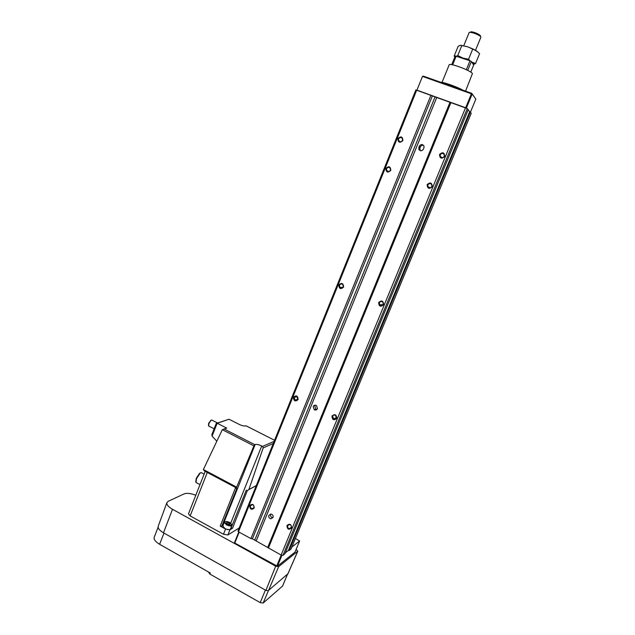 <?xml version="1.0" encoding="UTF-8"?>
<svg xmlns="http://www.w3.org/2000/svg" width="635" height="635" viewBox="0 0 635 635"><rect width="100%" height="100%" fill="white"/><g stroke="black" fill="none" stroke-linecap="round" stroke-linejoin="round"><path stroke-width="0.95" d="M385.826 168.434C386.128 172.442 387.787 173.093 390.811 170.394C390.501 166.378 388.842 165.727 385.826 168.434M390.39 170.251C389.128 172.006 387.85 172.069 386.556 170.45L386.54 168.735C387.818 166.973 389.096 166.91 390.39 168.553L390.39 170.251M427.125 184.65C427.434 188.714 429.149 189.381 432.252 186.658C431.943 182.586 430.228 181.92 427.125 184.65M431.8 186.499C430.395 188.325 429.062 188.333 427.784 186.515L427.839 184.944C429.244 183.11 430.586 183.11 431.856 184.952L431.8 186.499M439.531 154.48C439.841 158.559 441.571 159.218 444.706 156.448C444.389 152.36 442.666 151.701 439.531 154.48M444.238 156.313C442.762 158.194 441.396 158.178 440.15 156.266L440.238 154.789C441.722 152.9 443.087 152.924 444.333 154.861L444.238 156.313M397.859 138.613C398.161 142.637 399.844 143.28 402.892 140.533C402.582 136.501 400.899 135.866 397.859 138.613M402.463 140.414C401.122 142.224 399.82 142.272 398.55 140.549L398.574 138.93C399.923 137.112 401.233 137.073 402.495 138.811L402.463 140.414M378.658 302.514C378.96 306.507 380.611 307.229 383.611 304.689C383.302 300.688 381.651 299.966 378.658 302.514M383.207 304.435C382.159 305.983 380.96 306.118 379.611 304.84L379.381 302.752C380.436 301.188 381.635 301.061 382.984 302.363L383.207 304.435M331.97 416.052C332.264 419.981 333.859 420.759 336.748 418.386C336.455 414.457 334.859 413.679 331.97 416.052M336.391 418.036C335.74 419.203 334.804 419.505 333.581 418.933L332.7 416.235C333.359 415.06 334.304 414.766 335.534 415.361L336.391 418.036M286.964 525.51C287.25 529.376 288.79 530.193 291.584 527.979C291.29 524.121 289.75 523.296 286.964 525.51M291.267 527.55L289.449 528.645C287.925 528.217 287.345 527.217 287.695 525.645L289.536 524.55C291.044 524.994 291.616 525.994 291.267 527.55M293.457 397.28C293.743 401.153 295.291 401.907 298.109 399.55C297.815 395.676 296.259 394.914 293.457 397.28M297.783 399.224L295.077 400.145L294.188 397.47L296.918 396.565L297.783 399.224L295.077 400.145M338.788 284.964C339.082 288.901 340.685 289.608 343.599 287.084C343.305 283.139 341.701 282.432 338.788 284.964M343.233 286.845C342.289 288.33 341.154 288.512 339.828 287.385L339.519 285.21C340.471 283.71 341.614 283.535 342.94 284.686L343.233 286.845M249.73 505.611C250.007 509.421 251.508 510.222 254.222 508.016C253.944 504.206 252.444 503.404 249.73 505.611M253.944 507.611L252.079 508.691C250.658 508.222 250.126 507.246 250.468 505.754L252.357 504.674C253.762 505.15 254.294 506.127 253.944 507.611M268.867 515.326C268.454 517.12 269.113 518.287 270.843 518.819L273.01 517.533C273.423 515.755 272.772 514.596 271.066 514.048L268.867 515.326M270.708 514.025L270.629 514.199C270.216 515.993 270.875 517.152 272.59 517.676L272.939 517.692M313.19 406.559L314.238 409.718C315.643 410.361 316.722 410.004 317.468 408.646L316.46 405.511C315.031 404.836 313.944 405.186 313.19 406.559M315.309 405.154L314.754 405.971L315.793 409.107L316.928 409.44M420.219 150.693L419.87 148.13L420.362 146.931C421.084 145.542 422.172 145.034 423.616 145.399M423.926 147.931L424.005 146.137C422.529 143.97 420.957 143.978 419.291 146.169L418.735 149.193C420.219 151.328 421.783 151.305 423.434 149.138L423.926 147.931M289.123 550.545L291.06 549.021L471.249 113.26L470.305 112.149L289.123 550.545L288.401 550.426L285.274 552.863M282.956 555.371L284.861 553.879L468.225 109.688L467.296 108.585L282.956 555.371L281.115 555.077L252.412 538.837L250.928 538.591L238.482 531.797L237.974 530.987L415.877 89.94L435.054 96.885L254.746 540.115M467.296 108.585L435.054 96.885M468.09 110.014L470.305 112.149M469.622 111.816L288.401 550.426M465.542 107.736L281.115 555.077M450.961 102.465L268.391 548.132M450.009 102.291L267.803 547.243M436.729 97.488L256.207 540.917M432.379 95.917L252.412 538.837M430.959 95.234L250.928 538.591M416.719 90.091L238.482 531.797M341.749 287.409L341.455 288.131M296.347 399.717L296.061 400.415M341.297 287.401L341.019 288.099M295.831 399.883L295.64 400.367M291.878 547.029L299.617 540.996L295.418 538.488M238.808 531.971L234.513 542.607L234.783 543.044L277.408 566.237L295.013 552.109L299.617 540.996M277.408 566.237L281.956 555.212M276.677 566.126L281.226 555.101M234.783 543.044L239.173 532.17M231.902 525.399L230.441 529.026C229.616 530.042 227.782 529.892 224.933 528.566L222.845 525.986M154.289 537.059L154.178 537.345C153.733 539.528 155.551 541.846 159.623 544.29L210.304 573.032L209.891 574.064L260.215 602.631L263.168 603.012L282.567 586.057L287.512 574.278M208.732 572.468L209.891 574.064M195.802 495.244C190.77 493.331 186.888 492.871 184.158 493.871L168.275 501.261L166.878 502.698C166.521 504.706 168.402 506.897 172.506 509.286L275.725 566.19L278.662 566.642L297.736 551.251L296.156 549.362M158.282 526.034L158.194 526.264C157.805 528.304 159.568 530.487 163.489 532.813L265.882 590.359L268.232 590.677L287.933 573.738M440.444 82.185L440.881 82.209C444.802 82.471 456.811 86.804 463.066 90.234M442.968 83.082C447.508 84.217 452.644 86.05 458.375 88.567M471.4 93.813L471.884 93.678L475.845 99.092L471.757 93.329L423.442 76.136L422.481 76.39L471.4 93.813L465.653 107.752L466.415 108.164M416.973 90.178L465.653 107.752M422.481 76.39L416.933 90.138M472.107 94.163L466.36 108.093M475.845 99.092L470.4 112.26M236.434 488.561L235.434 488.029L220.194 526.105L221.671 526.359L236.903 488.315L236.434 488.561L236.641 487.148L253.921 445.873L255.159 444.516C256.659 444.135 258.85 444.627 261.723 445.976L262.557 446.405L263.168 447.929L248.864 489.609L247.285 490.672L246.285 490.149L231.076 527.971L232.537 528.225L229.973 529.788L227.886 534.98L239.204 527.939M214.154 428.768L208.637 426.029L208.907 423.545L210.979 420.37L212.185 420.243M208.478 425.41L208.677 423.22L211.137 420.235M200.017 484.545L196.001 482.544L196.461 478.75L200.12 473.154L201.176 472.551L201.986 472.98M195.778 481.727L196.239 478.385L199.533 473.361L200.62 472.789M226.798 524.288C225.258 523.383 224.655 522.605 224.988 521.938C225.901 521.248 227.497 521.446 229.767 522.526L231.696 524.51C231.203 525.613 229.576 525.534 226.798 524.288M231.672 524.327L231.942 525.296C231.124 526.296 229.283 526.137 226.433 524.82L224.298 522.359L225.234 521.724M226.846 523.288L227.219 522.351L226.385 522.843L227.457 523.899L229.362 524.462L230.188 523.97L229.116 522.915L228.584 524.232M227.219 522.351L229.116 522.915M227.497 419.743L216.257 423.608M212.034 434.356L212.082 436.142L217.154 423.228L226.751 428.125L224.179 429.022L254.778 444.667M246.126 425.855L245.594 425.91C244.118 426.212 242.014 425.72 239.26 424.434L229.116 419.291M221.671 526.359L222.98 525.645M220.194 526.105L225.552 529.042L229.973 529.788M188.484 513.834L190.151 515.914L223.464 534.241L227.886 534.98M247.285 490.672L232.537 528.225M236.466 487.958L204.287 470.876L203.383 469.511L222.313 429.689L224.179 429.022M225.441 428.49L226.751 428.125M216.829 441.222L212.082 436.142M449.128 64.953L449.175 64.826C449.794 62.682 470.876 70.596 472.424 73.565L465.558 91.122M469.114 32.599L470.051 32.282C474.067 32.901 477.576 34.306 480.584 36.497L480.885 37.211L475.528 50.268M470.392 32.123L471.194 31.75C474.591 32.274 477.568 33.457 480.108 35.314L480.338 35.6M451.723 64.675L455.279 55.951L469.995 60.793L471.368 61.5L473.67 65.032L470.757 72.136M471.368 61.5L467.717 70.398M469.995 60.793L466.336 69.715M456.216 56.039L452.636 64.841M475.536 63.524L473.313 64.484L473.813 63.722L471.773 62.087L475.536 63.524L479.584 53.681L476.409 50.8L467.487 46.744L460.24 45.283L458.137 46.355L454.152 56.134L455.041 56.531M467.828 60.047L458.375 56.785M456.636 56.182L457.756 55.515L462.859 58.071L468.559 59.238L470.162 60.881M454.882 56.928L454.152 56.134M472.631 49.3L468.559 59.238M461.796 45.609L457.756 55.515M478.258 52.261L473.718 49.316L467.487 46.744L460.565 45.236M420.362 146.931L419.291 146.169M419.87 148.13L418.798 147.368M382.722 304.657L382.413 305.387M429.26 187.309L429.062 187.793L429.252 187.309M380.905 304.76L380.563 305.594L380.897 304.76M429.506 187.444L429.331 187.865M381.206 304.744L380.825 305.673M263.168 603.012L278.662 566.642M282.567 586.057L287.433 574.342M260.215 602.631L265.39 590.082M159.623 544.29L163.997 533.106M287.806 574.016L297.736 551.251M265.882 590.359L275.725 566.19M163.489 532.813L172.506 509.286M261.723 445.976L230.727 523.153M255.159 444.516L222.599 525.812M207.288 472.472L190.151 515.914M225.552 529.042L223.464 534.241M245.959 425.775L274.566 440.261L245.975 425.775M203.383 469.511L236.641 487.148M222.313 429.689L253.921 445.873M274.122 441.373L262.557 446.405M273.272 443.484L263.168 447.929M256.286 485.584L248.88 489.553M400.463 141.835L398.55 140.549M388.81 171.601L386.556 170.45M430.252 187.841L427.784 186.515M442.158 157.75L440.15 156.266M272.59 517.676L270.843 518.819M315.793 409.107L314.238 409.718M253.952 507.579L252.079 508.691M342.892 287.417L339.828 287.385M291.354 527.28L289.449 528.645M336.51 417.624L333.581 418.933M383.111 304.633L379.611 304.84M380.365 305.498L380.659 304.776M428.855 187.714L429.062 187.206M419.806 149.939L418.735 149.193M154.178 537.345L158.123 527.209M158.194 526.264L166.878 502.698M287.917 573.865L297.831 551.14M256.254 485.672L248.849 489.633M217.583 422.997L211.653 419.973M210.399 420.576L210.979 420.37M204.129 474.115L201.176 472.551M199.533 473.361L200.12 473.154M224.988 521.938L224.393 522.16M224.298 522.359L222.798 526.09M231.696 524.51L231.965 525.066M211.765 434.84L216.297 423.315M205.208 471.368L188.452 513.913M226.639 428.077L224.012 428.99M229.005 419.243L217.051 423.172M463.78 45.664L469.146 32.52M471.194 31.75L470.051 32.282M480.108 35.314L480.584 36.497M442.039 82.375L449.175 64.826"/></g></svg>
